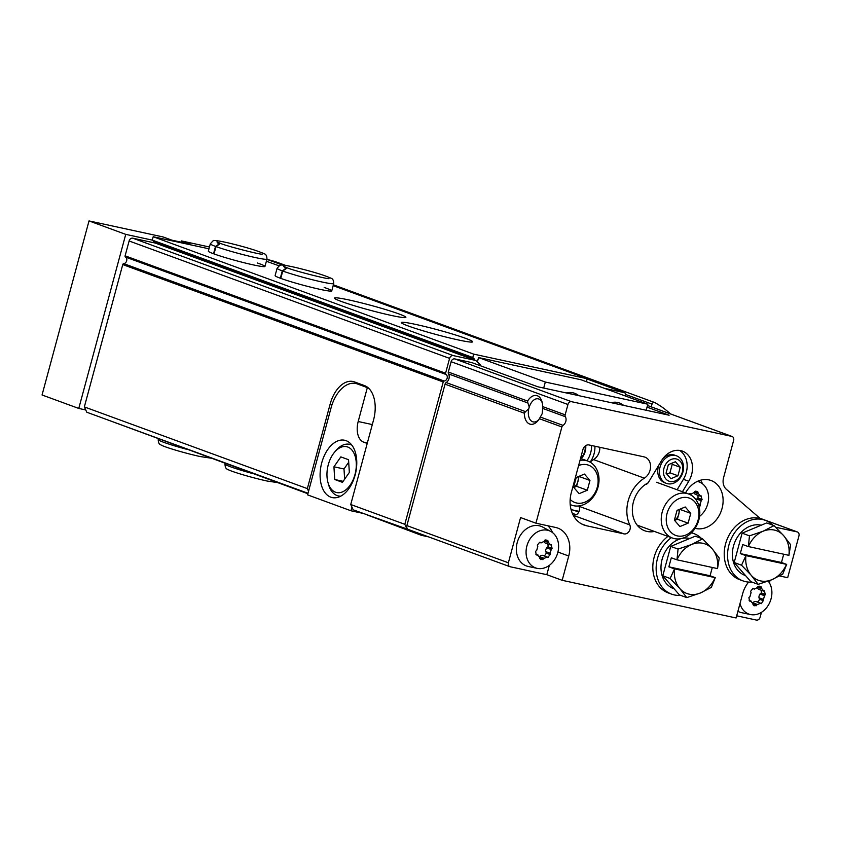 <?xml version="1.0" encoding="UTF-8"?>
<svg xmlns="http://www.w3.org/2000/svg" width="841" height="841" viewBox="0 0 841 841"><rect width="100%" height="100%" fill="white"/><g stroke="black" fill="none" stroke-linecap="round" stroke-linejoin="round"><path stroke-width="1.26" d="M689.494 493.562L691.06 494.13L694.361 492.405A56.273 33.892 102.2 0 0 694.445 491.932L696.853 491.281L698.104 492.731L694.666 491.47M700.858 495.885L701.468 496.043L700.858 495.885A56.273 20.184 169.8 0 1 700.511 496.064L698.03 493.204A56.273 33.892 -77.8 0 0 698.104 492.731M700.164 496.106L695.696 494.476A4.342 3.459 110.1 0 0 695.854 494.529L699.88 496.001M700.942 495.854L702.088 499.501L701.625 500.206L697.399 498.65A0.82 0.652 110.1 0 0 697.925 497.977A4.342 3.459 110.1 0 0 697.694 495.202M698.703 505.231L700.374 505.84L700.322 505.052A56.273 13.708 -140.6 0 0 700.101 504.768L701.289 500.374A56.273 20.184 -10.2 0 0 701.625 500.206M689.557 493.52L690.692 493.94A56.273 13.708 -140.6 0 0 690.387 493.625L689.851 493.425M697.315 481.42A19.795 15.748 -69.9 0 1 700.774 482.671A19.795 15.748 -69.9 0 1 708.574 498.482A19.795 15.748 -69.9 0 1 699.554 516.385M540.963 542.887L539.502 542.35L541.078 542.918L544.379 541.194A56.273 33.892 102.2 0 0 544.463 540.71L546.871 540.059L548.122 541.509L544.684 540.248M526.897 545.946A19.795 15.748 -69.9 0 1 550.287 531.197A19.795 15.748 -69.9 0 1 550.792 531.449A19.795 15.748 -69.9 0 1 557.12 554.703A19.795 15.748 -69.9 0 1 537.273 568.379A19.795 15.748 -69.9 0 1 526.897 545.946M550.876 544.674L551.486 544.821L550.876 544.674A56.273 20.184 169.8 0 1 550.529 544.842L548.048 541.982A56.273 33.892 -77.8 0 0 548.122 541.509M550.182 544.884L545.714 543.254A4.342 3.459 110.1 0 0 545.872 543.307L549.898 544.779M550.96 544.632L552.106 548.279L551.643 548.984L547.417 547.438A0.82 0.652 110.1 0 0 547.943 546.755A4.342 3.459 110.1 0 0 547.712 543.98M547.302 557.163L548.08 557.446L547.449 557.352L548.08 557.446L550.34 553.83A56.273 13.708 -140.6 0 0 550.119 553.546L551.307 549.152A56.273 20.184 -10.2 0 0 551.643 548.984M536.19 554.787L536.989 555.081A56.273 20.184 -10.2 0 0 537.41 554.944L539.901 557.804A56.273 33.892 102.2 0 1 539.733 558.245L540.816 559.622L543.391 559.034A56.273 33.892 -77.8 0 0 543.559 558.592L547.239 557.068A56.273 13.708 39.4 0 1 547.449 557.352M542.844 555.396A0.82 0.652 110.1 0 0 542.634 555.323L547.239 557.068M535.854 554.198L538.009 554.986L535.854 554.187M536.253 554.881L535.633 551.423L536.211 550.771A56.273 20.184 169.8 0 0 536.642 550.624L537.82 546.24A56.273 13.708 39.4 0 0 537.525 545.925L537.346 545.084L539.659 542.266L540.406 542.403L539.869 542.203M539.659 542.266L540.406 542.403A56.273 13.708 -140.6 0 1 540.71 542.718L539.575 542.308M760.285 518.561L726.351 489.294A11.732 9.335 110.1 0 1 723.575 477.677L733.636 440.379A3.522 2.796 110.1 0 0 732.101 436.479A3.522 2.796 110.1 0 0 731.807 436.395L571.617 401.704A3.522 2.796 110.1 0 0 567.948 404.5L565.163 414.834A2.344 1.871 110.1 0 0 565.352 416.705L542.75 408.432L542.655 406.592A14.665 8.831 102.2 0 0 542.035 401.893A14.665 8.831 102.2 0 0 527.58 401.062L527.864 402.976L448.516 373.909A2.344 1.871 110.1 0 1 448.327 372.037L451.112 361.704A3.522 2.796 110.1 0 1 454.771 358.907L471.769 362.587L537.872 386.797L669.11 415.223L647.055 407.139M538.66 419.806A11.806 7.117 102.2 0 1 533.215 421.909A11.806 7.117 102.2 0 1 528.768 408.821L525.53 411.638L446.182 382.56A5.866 4.668 110.1 0 0 448.516 373.909M542.298 402.997A11.806 7.117 102.2 0 0 538.208 398.834A11.806 7.117 102.2 0 0 529.262 407.012L528.768 408.821L529.262 407.012L527.864 402.976M535.927 523.186L555.607 527.454A25.23 20.068 110.1 0 1 557.73 528.064A25.23 20.068 110.1 0 1 568.737 556.017L562.177 580.311L546.818 574.687L510.203 566.76A3.522 2.796 110.1 0 1 509.909 566.676A3.522 2.796 110.1 0 1 508.374 562.776L520.568 517.562L535.927 523.186L561.893 426.955A2.344 1.871 110.1 0 1 563.018 425.367A5.866 4.668 110.1 0 0 565.352 416.705M542.75 408.432L542.172 413.73L539.386 418.713A14.665 8.831 102.2 0 1 537.967 420.71A14.665 8.831 102.2 0 1 524.311 413.183L445.057 384.158L406.886 525.604A3.522 2.796 110.1 0 0 408.421 529.504A3.522 2.796 110.1 0 0 408.726 529.588M525.53 411.638L524.311 413.183M446.182 382.56A2.344 1.871 110.1 0 0 445.057 384.158M754.251 589.068L752.79 588.532L754.366 589.099L757.678 587.375A56.273 33.892 102.2 0 0 757.752 586.902L760.169 586.251L761.42 587.691L757.972 586.429M764.164 590.855L764.774 591.013L764.164 590.855A56.273 20.184 169.8 0 1 763.817 591.023L761.336 588.164A56.273 33.892 -77.8 0 0 761.42 587.691M763.47 591.065L759.013 589.436A4.342 3.459 110.1 0 0 759.171 589.488L763.186 590.96M764.248 590.813L765.394 594.461L764.932 595.165L760.716 593.62A0.82 0.652 110.1 0 0 761.231 592.937A4.342 3.459 110.1 0 0 761 590.172M760.6 603.344L761.368 603.628L760.737 603.533L761.368 603.628L763.628 600.011A56.273 13.708 -140.6 0 0 763.407 599.728L764.595 595.344A56.273 20.184 -10.2 0 0 764.932 595.165M749.478 600.968L750.277 601.262A56.273 20.184 -10.2 0 0 750.708 601.126L753.189 603.985A56.273 33.892 102.2 0 1 753.021 604.427L754.104 605.814L756.69 605.215A56.273 33.892 -77.8 0 0 756.847 604.774L760.527 603.249A56.273 13.708 39.4 0 1 760.737 603.533M756.133 601.578A0.82 0.652 110.1 0 0 755.922 601.504L760.527 603.249M751.129 601.105L749.142 600.379L751.129 601.105M749.541 601.063L748.921 597.604L749.499 596.952A56.273 20.184 169.8 0 0 749.93 596.816L751.118 592.421A56.273 13.708 39.4 0 0 750.813 592.106L750.635 591.265L752.947 588.448L753.704 588.584L753.158 588.385M752.947 588.448L753.704 588.584A56.273 13.708 -140.6 0 1 753.999 588.9L752.874 588.49M768.211 581.131A19.795 15.748 -69.9 0 1 769.052 603.933A19.795 15.748 -69.9 0 1 750.561 614.561A19.795 15.748 -69.9 0 1 739.996 603.554M736.695 615.801L756.448 620.08A3.522 2.796 110.1 0 0 760.106 617.283L761.441 612.332M562.177 580.311L736.106 617.977L742.666 593.672A25.23 20.068 110.1 0 1 748.585 582.088M769.399 582.855L770.051 580.437M779.607 575.948L787.67 577.693L798.95 535.875A3.522 2.796 110.1 0 0 797.415 531.975A3.522 2.796 110.1 0 0 797.121 531.89L775.675 527.244M695.108 528.327A25.23 20.068 110.1 0 0 722.051 508.458A25.23 20.068 110.1 0 0 711.055 480.505A25.23 20.068 110.1 0 0 685.552 492.868M682.44 491.733L688.747 481.262A21.12 16.799 110.1 0 0 682.408 451.123A21.12 16.799 110.1 0 0 661.541 460.637L648.138 482.86A26.155 20.804 110.1 0 0 632.579 513.704A26.155 20.804 110.1 0 0 654.424 531.449M629.783 524.9A32.852 26.134 110.1 0 1 644.332 478.182A11.732 9.335 110.1 0 0 650.566 466.871A11.732 9.335 110.1 0 0 644.963 457.147A11.732 9.335 110.1 0 0 643.975 456.852L589.015 444.952A5.866 4.668 110.1 0 0 582.908 449.62L571.323 492.574A29.33 23.338 110.1 0 0 584.117 525.068A29.33 23.338 110.1 0 0 586.576 525.783L623.959 533.877A5.866 4.668 110.1 0 0 629.142 531.281A5.866 4.668 110.1 0 0 629.783 524.9L579.039 506.303A5.866 4.668 110.1 0 1 576.264 514.755L572.322 513.304M84.342 406.918L122.754 264.579A1.177 0.936 110.1 0 1 123.732 263.632L444.206 381.026A1.177 0.936 110.1 0 0 443.218 381.972L404.815 524.311L350.739 504.505L373.551 419.953A29.33 17.672 -77.8 0 0 364.479 385.588L354.471 381.919A29.33 17.672 -77.8 0 0 353.052 381.499A29.33 17.672 -77.8 0 0 330.156 404.058L307.343 488.61L84.342 406.918L86.791 412.237L308.016 493.278M350.739 504.505L353.178 509.814L410.965 530.429M404.815 524.311L407.254 529.63M308.563 491.26L307.343 488.61M367.054 514.902L421.415 535.328L428.542 536.873M420.826 534.046L421.415 535.328M100.668 417.315L307.89 493.741M646.529 484.279L648.138 482.86M677.1 489.777L683.407 479.307A21.12 16.799 110.1 0 0 679.633 450.429M644.332 478.182L593.588 459.596A11.732 9.335 110.1 0 0 599.822 447.296M593.588 459.596A32.852 26.134 110.1 0 0 590.067 462.13M625.231 395.943L625.399 395.417A2.344 1.871 110.1 0 0 624.222 392.61L604.395 388.311M670.529 413.93A123.207 98.008 110.1 0 0 654.813 402.587A2.344 1.871 110.1 0 0 652.017 404.143L651.134 406.823M334.34 285.194A2.344 1.871 110.1 0 0 333.33 285.036M480.526 365.793L480.716 365.12L475.733 360.453L453.246 355.585A3.522 2.796 110.1 0 0 449.588 358.382L445.583 373.225A1.177 0.936 110.1 0 0 445.972 374.466A3.522 2.796 110.1 0 1 447.149 378.198A3.522 2.796 110.1 0 1 444.206 381.026M123.732 263.632A3.522 2.796 110.1 0 0 126.676 260.794A3.522 2.796 110.1 0 0 125.509 257.073A1.177 0.936 110.1 0 1 125.109 255.822L129.115 240.989A3.522 2.796 110.1 0 1 132.773 238.192L155.27 243.06L475.733 360.453M676.521 455.833A14.665 11.669 110.1 0 0 660.521 465.599A14.665 11.669 110.1 0 0 666.429 483.375A14.665 11.669 110.1 0 0 682.913 472.085A14.665 11.669 110.1 0 0 676.521 455.833L674.85 455.223A14.665 11.669 110.1 0 0 663.013 458.461M658.745 465.273A14.665 11.669 110.1 0 0 664.758 482.766L666.429 483.375M552.526 532.574A25.23 20.068 110.1 0 0 547.806 525.762M546.818 574.687L549.341 565.341M537.273 568.379L528.295 566.487A21.12 16.799 -69.9 0 1 517.215 542.561A21.12 16.799 -69.9 0 1 542.729 527.086L550.792 531.449M750.561 614.561L741.583 612.679A21.12 16.799 -69.9 0 1 737.904 611.312M702.508 483.796A25.23 20.068 110.1 0 0 700.564 480.2M755.922 601.504A4.342 3.459 110.1 0 0 752.947 602.661M757.363 602.019A4.342 3.459 110.1 0 0 759.518 599.276A0.82 0.652 110.1 0 0 759.402 598.466L759.139 598.172A0.82 0.652 110.1 0 1 758.981 597.783A4.342 3.459 110.1 0 1 759.991 594.051A0.82 0.652 110.1 0 1 760.327 593.778L760.716 593.62M757.373 587.933A4.342 3.459 110.1 0 0 759.013 589.436M682.293 472.2A11.732 9.335 110.1 0 0 671.213 459.438A11.732 9.335 110.1 0 0 665.925 479.013A11.732 9.335 110.1 0 0 682.293 472.2M670.855 478.708L677.951 475.754L680.243 467.27L675.428 461.741L668.343 464.684L666.051 473.168L670.855 478.708M666.85 474.103L669.941 472.81L677.951 475.754M669.941 472.81L672.222 464.327L680.243 467.27M672.222 464.327L671.423 463.402M542.634 555.323A4.342 3.459 110.1 0 0 539.659 556.469M544.074 555.838A4.342 3.459 110.1 0 0 546.23 553.094A0.82 0.652 110.1 0 0 546.114 552.285L545.851 551.98A0.82 0.652 110.1 0 1 545.693 551.591A4.342 3.459 110.1 0 1 546.692 547.869A0.82 0.652 110.1 0 1 547.039 547.596L547.417 547.438M544.085 541.751A4.342 3.459 110.1 0 0 545.714 543.254M701.289 500.374L697.021 498.818A0.82 0.652 110.1 0 0 696.674 499.091A4.342 3.459 110.1 0 0 696.159 499.975M694.067 492.973A4.342 3.459 110.1 0 0 695.696 494.476M674.587 520.421L677.425 519.233L679.864 509.204M674.514 520.327A8.799 7.001 110.1 0 0 678.75 514.345A8.799 7.001 110.1 0 0 678.918 509.604M674.419 538.629A23.464 18.67 110.1 0 0 698.461 521.22A23.464 18.67 110.1 0 0 688.59 493.982A23.464 18.67 110.1 0 0 662.992 509.604A23.464 18.67 110.1 0 0 672.453 538.051A23.464 18.67 110.1 0 0 674.419 538.629M677.404 535.917A19.869 15.811 110.1 0 0 698.577 510.109A19.869 15.811 110.1 0 0 671.728 504.295A19.869 15.811 110.1 0 0 677.404 535.917M690.755 513.357L688.117 523.155L679.927 526.561L674.377 520.18L677.026 510.392L685.205 506.976L690.755 513.357L680.075 509.446M677.425 519.233L688.117 523.155M715.081 577.641A26.397 21.004 -69.9 0 1 700.385 592.989A26.397 21.004 -69.9 0 1 679.791 588.521A26.397 21.004 -69.9 0 1 674.545 568.863L715.27 577.662L711.328 587.386L700.385 592.989L686.771 597.604L679.433 594.923L662.792 575.78L670.719 546.408L695.276 536.19L702.613 538.871L691.68 544.474A26.397 21.004 -69.9 0 1 712.274 548.931A26.397 21.004 -69.9 0 1 717.52 568.6L676.984 559.822A26.397 21.004 -69.9 0 1 691.68 544.474L678.056 549.099L676.984 559.822M674.135 588.826L673.599 588.626A26.397 21.004 -69.9 0 1 662.088 559.381A26.397 21.004 -69.9 0 1 689.799 538.461M680.548 595.323A32.263 25.672 -69.9 0 1 671.581 594.135A32.263 25.672 -69.9 0 1 657.504 558.392A32.263 25.672 -69.9 0 1 671.307 537.641M691.428 532.837A32.263 25.672 -69.9 0 1 693.783 533.541A32.263 25.672 -69.9 0 1 701.394 538.419M671.581 594.135L668.248 592.916A32.263 25.672 -69.9 0 1 654.172 557.163A32.263 25.672 -69.9 0 1 667.964 536.411M717.52 568.6L719.255 558.014L712.274 548.931L702.613 538.871M674.545 568.863L670.13 578.461L679.791 588.521L686.771 597.604M678.056 549.099L670.719 546.408M676.521 559.696L671.318 557.793L668.879 566.834L674.083 568.747M670.13 578.461L662.792 575.78M668.879 566.834L710.067 575.759L712.306 567.465M710.067 575.759L715.27 577.662M786.482 564.385A26.397 21.004 -69.9 0 1 771.786 579.733A26.397 21.004 -69.9 0 1 751.192 575.276A26.397 21.004 -69.9 0 1 745.946 555.607L786.671 564.406L782.729 574.13L771.786 579.733L758.172 584.358L750.834 581.667L734.193 562.524L742.119 533.152L766.677 522.934L774.014 525.625L763.081 531.228A26.397 21.004 -69.9 0 1 783.675 535.685A26.397 21.004 -69.9 0 1 788.921 555.344L748.385 546.566A26.397 21.004 -69.9 0 1 763.081 531.228L749.457 535.843L748.385 546.566M745.536 575.57L745 575.381A26.397 21.004 -69.9 0 1 733.478 546.124A26.397 21.004 -69.9 0 1 761.2 525.215M751.938 582.077A32.263 25.672 -69.9 0 1 742.981 580.889A32.263 25.672 -69.9 0 1 728.905 545.136A32.263 25.672 -69.9 0 1 765.184 520.285A32.263 25.672 -69.9 0 1 772.784 525.173M742.981 580.889L739.638 579.659A32.263 25.672 -69.9 0 1 725.573 543.917A32.263 25.672 -69.9 0 1 761.841 519.065L765.184 520.285M788.921 555.344L790.645 544.758L783.675 535.685L774.014 525.625M745.946 555.607L741.531 565.215L751.192 575.276L758.172 584.358M749.457 535.843L742.119 533.152M747.922 546.45L742.719 544.537L740.28 553.588L745.483 555.491M741.531 565.215L734.193 562.524M740.28 553.588L781.468 562.503L783.707 554.219M781.468 562.503L786.671 564.406M351.959 507.165L350.981 510.781L307.585 494.876L331.07 407.843A31.685 19.08 102.2 0 1 355.796 383.485A31.685 19.08 102.2 0 1 357.33 383.927L364.668 386.618A31.685 19.08 102.2 0 1 367.254 387.932L368.663 388.237M367.212 443.438L363.638 442.135A17.598 10.597 102.2 0 1 358.192 421.509L367.254 387.932M362.765 513.325L350.981 510.781M355.123 475.039A29.33 17.672 -77.8 0 0 344.642 440.253A29.33 17.672 -77.8 0 0 321.167 465.178A29.33 17.672 -77.8 0 0 332.227 497.588A29.33 17.672 -77.8 0 0 355.123 475.039M354.986 474.503A23.464 14.139 -77.8 0 0 351.58 449.651A23.464 14.139 -77.8 0 0 334.466 452.311A23.464 14.139 -77.8 0 0 327.948 482.408A23.464 14.139 -77.8 0 0 341.215 492.342A23.464 14.139 -77.8 0 0 354.986 474.503M334.729 479.507L342.445 482.324L349.341 472.442L348.542 459.722L340.826 456.894L333.93 466.787L334.729 479.507L343.139 481.325M351.853 445.141A26.397 15.905 -77.8 0 0 349.509 444.311A26.397 15.905 -77.8 0 0 335.864 450.639L334.466 452.311M327.948 482.408L328.526 484.5A26.397 15.905 -77.8 0 0 338.334 495.917A26.397 15.905 -77.8 0 0 340.815 496.116M348.7 462.235L344.001 468.973L333.93 466.787M344.001 468.973L344.642 479.181M570.198 504.516A23.464 18.67 110.1 0 0 571.659 505.147A23.464 18.67 110.1 0 0 573.636 505.714A23.464 18.67 110.1 0 0 597.678 488.306A23.464 18.67 110.1 0 0 587.806 461.068L580.532 458.408A11.732 9.335 110.1 0 0 584.716 451.512A11.732 9.335 110.1 0 0 585.094 446.098M571.071 509.635L579.071 511.37M181.141 242.166L181.477 240.936L190.15 244.121L171.848 240.158L163.165 236.973L89.02 220.92L42.05 394.986L78.77 408.442L85.74 409.945M285.688 265.43L277.877 262.571A123.207 98.008 110.1 0 0 267.522 259.575L266.87 259.427M209.462 247.002L181.477 240.936M586.366 381.709L587.186 378.702L473.672 354.124L472.758 357.509L152.284 240.116L125.74 234.366L89.02 220.92M125.74 234.366L78.77 408.442M473.672 354.124L153.199 236.731L152.284 240.116L153.829 241.567L153.535 242.681M646.214 410.261L647.843 404.227L581.078 379.775L478.55 357.572L477.362 361.987M472.758 357.509L474.303 358.96L474.061 359.843M474.303 358.96L153.829 241.567M415.927 324.468A36.962 2.46 -164.9 0 1 453.415 334.329A36.962 2.46 -164.9 0 1 472.642 341.803A36.962 2.46 -164.9 0 1 436.311 334.55A36.962 2.46 -164.9 0 1 401.273 322.545A36.962 2.46 -164.9 0 1 415.927 324.468M349.162 300.006A36.962 2.46 -164.9 0 1 386.65 309.877A36.962 2.46 -164.9 0 1 405.877 317.341A36.962 2.46 -164.9 0 1 369.546 310.087A36.962 2.46 -164.9 0 1 334.508 298.082A36.962 2.46 -164.9 0 1 349.162 300.006M324.174 287.454A29.33 1.955 -164.9 0 1 331.743 290.902A29.33 1.955 -164.9 0 1 302.918 285.141A29.33 1.955 -164.9 0 1 275.102 275.617L277.088 268.268A29.33 1.955 15.1 0 0 282.292 270.876L286.991 267.743L283.701 266.355L284.857 267.869M257.409 262.991A29.33 1.955 -164.9 0 1 264.978 266.439A29.33 1.955 -164.9 0 1 236.153 260.678A29.33 1.955 -164.9 0 1 208.337 251.154L210.324 243.806A29.33 1.955 15.1 0 0 215.527 246.413L220.226 243.28M278.928 265.777L266.387 261.236M208.978 248.799L153.199 236.731M587.186 378.702L333.162 285.646M647.843 404.227L545.315 382.035L478.55 357.572M545.315 382.035L543.696 388.058M623.612 405.362A21.12 16.799 110.1 0 0 619.565 403.018A21.12 16.799 110.1 0 0 611.155 402.671M578.755 395.659A21.12 16.799 110.1 0 0 574.708 393.315A21.12 16.799 110.1 0 0 566.298 392.957M590.287 461.951A21.12 16.799 110.1 0 0 594.923 446.235M586.934 460.752A21.12 16.799 110.1 0 0 591.601 445.52M581.236 458.66A14.076 11.196 110.1 0 0 585.22 451.428A14.076 11.196 110.1 0 0 585.746 445.614M573.804 487.507L576.642 486.329L579.071 476.29M573.72 487.412A8.799 7.001 110.1 0 0 577.967 481.43A8.799 7.001 110.1 0 0 578.124 476.689M587.806 461.068A23.464 18.67 110.1 0 0 580.006 460.363M570.166 499.417A19.869 15.811 110.1 0 0 576.611 503.002A19.869 15.811 110.1 0 0 598.088 482.208A19.869 15.811 110.1 0 0 578.608 465.557M589.962 480.453L587.323 490.24L579.134 493.646L573.594 487.265L576.232 477.478L584.421 474.072L589.962 480.453L579.281 476.532M576.642 486.329L587.323 490.24M214.013 253.929L215.99 246.581A29.33 1.955 15.1 0 0 247.37 255.717A29.33 1.955 15.1 0 0 266.965 259.091C266.902 255.979 266.008 254.213 264.305 253.803C257.609 250.744 245.95 247.18 229.32 243.123C214.045 239.674 213.971 240.568 212.973 240.915L210.324 243.806M213.551 253.761L215.527 246.413M262.203 254.119L262.213 254.119C261.961 255.138 226.019 246.003 220.51 243.385L215.99 246.581M280.768 278.382L282.755 271.044A29.33 1.955 15.1 0 0 314.135 280.169A29.33 1.955 15.1 0 0 333.73 283.554C333.667 280.442 332.773 278.676 331.07 278.266C324.374 275.196 312.715 271.632 296.085 267.585C280.81 264.127 280.736 265.031 279.738 265.378L277.088 268.268M280.316 278.213L282.292 270.876M328.968 278.571L328.978 278.571C328.726 279.601 292.784 270.455 287.275 267.837L282.755 271.044M527.58 401.062L448.327 372.037M565.163 414.834L542.655 406.592M563.018 425.367L540.416 417.083M561.893 426.955L539.386 418.713M508.374 562.776L406.886 525.604M122.754 264.579L443.218 381.972M683.407 479.307L688.747 481.262M571.617 401.704L454.771 358.907M731.807 436.395L647.496 405.509M623.959 533.877L573.278 515.312M797.121 531.89L759.938 518.266M567.948 404.5L451.112 361.704M586.576 525.783L581.772 524.017M625.546 394.45L652.017 404.143M587.102 379.007L624.222 392.61M132.773 238.192L453.246 355.585M129.115 240.989L449.588 358.382M125.109 255.822L445.583 373.225M125.509 257.073L445.972 374.466M578.755 512.074L573.583 510.182M332.1 404.479L330.156 404.058M568.737 556.017L557.93 552.053M750.708 601.126L749.236 600.59M756.07 605.835L752.968 604.7M756.69 605.215L753.21 603.943M756.847 604.774L753.221 603.449M757.11 604.374L753.052 602.892M763.681 600.8L759.518 599.276M763.628 600.011L759.402 598.466M763.407 599.728L759.139 598.172M763.281 599.36L758.981 597.783M764.29 595.628L759.991 594.051M764.595 595.344L760.327 593.778M765.394 594.461L761.231 592.937M761.357 588.637L757.688 587.291M761.336 588.164L757.762 586.86M761.179 586.881L759.013 586.082M537.41 554.944L535.948 554.408M542.781 559.643L539.68 558.508M543.391 559.034L539.911 557.762M543.559 558.592L539.933 557.268M543.822 558.193L539.764 556.71M550.392 554.618L546.23 553.094M550.34 553.83L546.114 552.285M550.119 553.546L545.851 551.98M549.993 553.168L545.693 551.591M551.002 549.446L546.692 547.869M551.307 549.152L547.039 547.596M552.106 548.279L547.943 546.755M548.069 542.456L544.4 541.11M548.048 541.982L544.474 540.668M547.89 540.689L545.725 539.901M700.322 505.052L698.398 504.348M700.101 504.768L698.314 504.116M699.975 504.39L698.167 503.727M700.984 500.668L696.674 499.091M702.088 499.501L697.925 497.977M698.051 493.678L694.382 492.332M698.03 493.204L694.456 491.89M697.872 491.911L695.707 491.123M363.785 385.325L357.33 383.927M372.3 424.568L358.192 421.509M367.475 387.228L364.668 386.618M367.349 442.934L363.638 442.135M282.492 265.052L267.522 259.575M567.801 392.652L570.766 393.735A19.364 15.401 110.1 0 0 566.424 392.978M612.658 402.366L615.623 403.449A19.364 15.401 110.1 0 0 611.281 402.692M186.281 449.189A29.33 1.955 -164.9 0 1 158.224 439.601C158.297 442.713 159.18 444.479 160.894 444.889C163.627 446.802 183.338 452.805 199.822 456.474M253.046 473.651A29.33 1.955 -164.9 0 1 224.989 464.064C225.062 467.175 225.945 468.942 227.659 469.352C230.392 471.254 250.103 477.267 266.586 480.926M509.909 566.676L408.421 529.504M797.415 531.975L759.896 518.235M732.101 436.479L647.507 405.488M334.129 285.099L654.603 402.492M587.102 378.997L624.421 392.663M760.327 603.102L756.038 601.525M700.774 482.671L697.935 481.136M547.039 556.921L542.739 555.344M690.945 494.098L689.483 493.572M637.152 525.12L672.453 538.051M656.59 482.261L688.59 493.982M693.783 533.541L691.544 532.721M363.039 385.052L355.796 383.485M351.549 444.752L349.509 444.311M340.374 496.348L338.334 495.917M570.766 393.735L571.712 394.124M615.623 403.449L616.569 403.838M570.209 504.611L571.659 505.147M264.978 266.439L266.965 259.091M220.247 243.291L216.936 241.893L218.092 243.417M331.743 290.902L333.73 283.554M158.392 438.981L158.224 439.601M210.607 458.103L200.232 456.558M225.157 463.433L224.989 464.064M277.372 482.566L266.996 481.02"/></g></svg>
